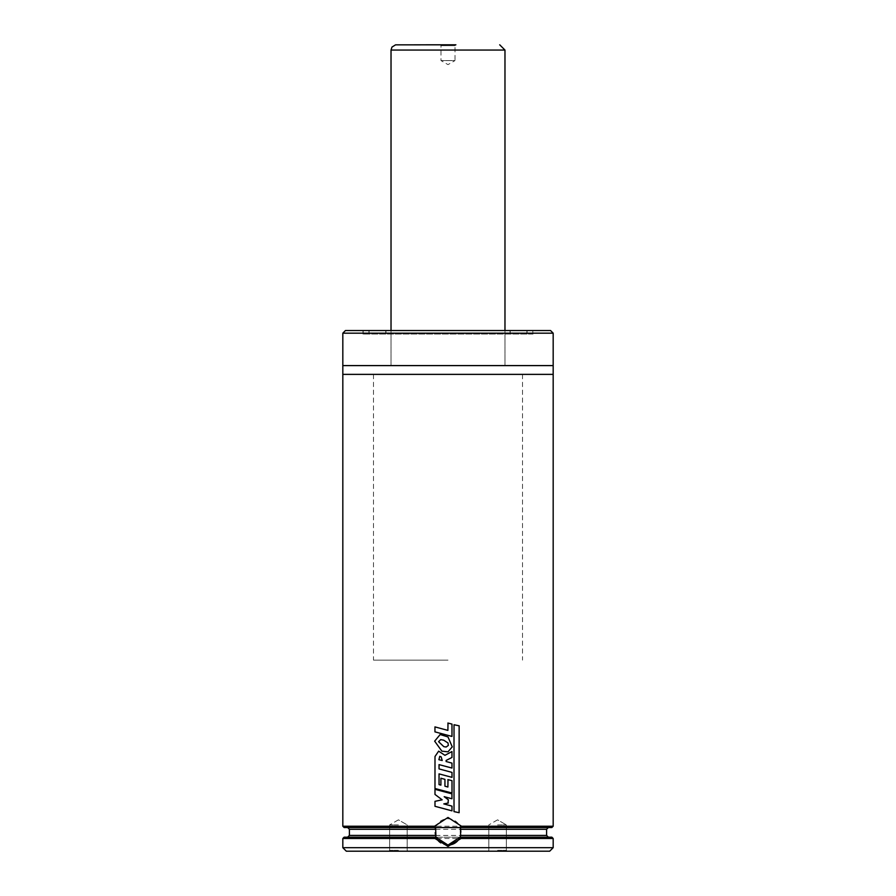 <?xml version="1.0" encoding="UTF-8"?>
<svg xmlns="http://www.w3.org/2000/svg" width="896" height="896" viewBox="0 0 896 896"><rect width="100%" height="100%" fill="white"/><g stroke="black" fill="none" stroke-linecap="round" stroke-linejoin="round"><path stroke-width="0.67" stroke-dasharray="4.48 3.36" d="M342.821 847.694L553.179 847.694M342.821 838.488L553.179 838.488M344.131 837.178L551.869 837.178M435.949 837.178L460.051 837.178M460.219 837.178L548.363 837.178L460.219 837.178M435.434 827.534L460.566 827.534M344.131 827.534L551.869 827.534M342.821 826.224L553.179 826.224M342.821 374.371L553.179 374.371M497.582 851.2L507.226 851.2L497.582 851.2M398.418 851.2L388.774 851.2L398.418 851.2M346.326 851.2L549.674 851.2M342.821 365.602L553.179 365.602M345.442 330.546L550.558 330.546M448 330.546L362.981 330.546L533.019 330.546L533.019 334.051L362.981 334.051L533.019 334.051M448 334.051L363.07 334.051L448 334.051M448 365.602L373.498 365.602L448 365.602M448 660.117L373.498 660.117L448 660.117M448 845.062A13.149 13.149 0 0 1 440.798 842.912M435.803 836.819A13.149 13.149 0 0 1 435.12 829.282M435.602 827.534A13.149 13.149 0 0 1 460.398 827.534M460.566 828.05A13.149 13.149 0 0 1 460.667 835.419M398.418 850.326L389.648 850.326L398.418 850.326M398.418 824.902L389.648 824.902L398.418 824.902M497.582 850.326L506.352 850.326L497.582 850.326M497.582 824.902L506.352 824.902L497.582 824.902M448.347 803.006L443.822 803.902L451.976 806.131L451.965 810.858L434.986 806.299L434.986 801.326L442.165 799.814L434.986 794.438L435.03 789.32L451.942 793.845L451.931 798.762L444.192 796.678L448.347 799.781L448 803.074M442.232 760.514L438.917 759.696L439.768 756.325L441.179 756.851L442.232 760.514M435.042 756.515L438.682 751.15L444.92 755.328L451.954 751.542L451.965 757.456L446.118 760.458L446.13 761.533L451.976 763.112L451.965 768.062L439.04 764.613L439.062 768.914L451.998 772.386L451.987 777.358L439.04 773.875L439.062 784.616L440.922 785.131L440.922 778.221L444.954 779.341L444.954 786.195L447.888 787.013L447.888 779.598L451.998 780.662L451.987 793.027L434.986 788.502L434.997 756.515M448.347 745.416L446.152 747.018L443.856 746.67L438.614 741.686L440.754 739.614L443.755 740.197L448 742.974L448.347 745.416M434.706 741.171L440.182 734.53L448 736.949L452.234 746.872L448 751.822L446.074 752.046L441.896 751.162L434.661 741.171M434.997 731.864L434.997 726.891L447.888 730.397L447.888 723.027L451.976 724.091L451.965 736.434L434.952 731.864M459.11 812.694L453.992 811.619L453.992 724.73L459.11 725.816L459.11 812.694M416.248 374.371L522.502 374.371L416.248 374.371M416.248 365.602L522.502 365.602L416.248 365.602M423.718 365.602L504.974 365.602L423.718 365.602M440.115 44.8L455.885 44.8L440.115 44.8L455.885 44.8L455.011 45.674L440.989 45.674L455.011 45.674L455.011 60.581L440.989 60.581L455.011 60.581L448 64.624L440.989 60.581L440.989 45.674L440.115 44.8M396.29 44.8L425.958 44.8M349.395 835.419L546.605 835.419M349.395 829.282L546.605 829.282M342.821 333.178L553.179 333.178M448 330.725L363.07 330.725L448 330.725M391.026 50.064L504.974 50.064M362.981 330.546L362.981 334.051M363.238 330.546L363.07 334.051M532.762 330.546L532.93 334.051M369.029 334.051L368.85 330.546M526.971 334.051L527.15 330.546M369.118 330.546L369.118 334.051M526.882 330.546L526.882 334.051M385.762 330.546L385.762 334.051M510.238 330.546L510.238 334.051M386.03 330.546L385.851 334.051M509.97 330.546L510.149 334.051M391.026 330.546L391.026 365.602L391.026 330.546M504.974 330.546L504.974 365.602L504.974 330.546M373.498 374.371L373.498 660.117M522.502 374.371L522.502 660.117M389.648 850.326L388.774 851.2L389.648 850.326L389.648 824.902L389.648 850.326M407.187 850.326L408.061 851.2L407.187 850.326L407.187 824.902L407.187 850.326M398.418 819.84L389.648 824.902L398.418 819.84L407.187 824.902L398.418 819.84M488.813 850.326L487.939 851.2L488.813 850.326L488.813 824.902L488.813 850.326M506.352 850.326L507.226 851.2L506.352 850.326L506.352 824.902L506.352 850.326M497.582 819.84L488.813 824.902L497.582 819.84L506.352 824.902L497.582 819.84"/><path stroke-width="1.34" d="M460.051 837.178L460.667 835.419A13.149 13.149 0 0 1 448 845.062L460.051 837.178L551.869 837.178L553.179 838.488L553.179 847.694L342.821 847.694L342.821 838.488L434.952 838.488L435.792 837.178L344.131 837.178L342.821 838.488M553.179 838.488L461.048 838.488L448 846.384L434.952 838.488M460.219 837.178L461.048 838.488M435.792 837.178L448 845.062M435.333 835.419L349.395 835.419L349.395 829.282L435.12 829.282A13.149 13.149 0 0 1 435.602 827.534L435.949 837.178M460.88 829.282L546.605 829.282L546.605 835.419L460.667 835.419L460.398 827.534A13.149 13.149 0 0 1 460.566 828.05M435.602 827.534L344.131 827.534L342.821 826.224L434.538 826.224L448 817.454L461.462 826.224L460.566 827.534L435.434 827.534L434.538 826.224M553.179 374.371L553.179 365.602L342.821 365.602L342.821 374.371L553.179 374.371L553.179 826.224L551.869 827.534L460.398 827.534M553.179 826.224L461.462 826.224M553.179 847.694L549.674 851.2L346.326 851.2L342.821 847.694M342.821 333.178L553.179 333.178L550.558 330.546L345.442 330.546L342.821 333.178L342.821 365.602M533.019 330.546L448 330.546M440.798 842.912A13.149 13.149 0 0 1 435.803 836.819M448.347 803.006L443.8 803.902L451.976 806.131L451.976 810.858L434.986 806.299L434.986 801.326L442.142 799.814L434.986 794.438L434.986 789.32L451.942 793.845L451.942 798.762L444.192 796.678L448.347 799.781L448 803.074M438.917 759.696L439.746 756.325L441.157 756.851L442.21 760.514L438.883 759.696M447.888 779.598L451.998 780.662L451.998 793.027L434.986 788.502L434.997 756.515L438.648 751.15L444.92 755.328L451.965 751.542L451.965 757.456L446.107 760.458L446.13 761.533L451.976 763.112L451.976 768.062L439.04 764.613L439.04 768.914L451.998 772.386L451.998 777.358L439.04 773.875L439.04 784.616L440.899 785.131L440.899 778.221L444.942 779.341L444.942 786.195L447.888 787.013L448 779.621M448.347 745.416L446.141 747.018L443.834 746.67L438.581 741.686L440.731 739.614L443.733 740.197L448 742.974L448.347 745.416M441.874 751.162L434.661 741.171L440.149 734.53L448 736.949L452.256 746.872L448 751.822L441.874 751.162M447.888 723.027L451.976 724.091L451.976 736.434L434.952 731.864L434.952 726.891L447.888 730.397L448 723.05M459.144 812.694L454.014 811.619L454.014 724.73L459.144 725.816L459.11 812.694M425.958 44.8L440.115 44.8M455.885 44.8L395.539 44.856L391.955 47.074L391.026 50.064L391.026 330.546M504.974 330.546L504.974 50.064L391.026 50.064M349.395 835.419L347.637 837.178M546.605 835.419L548.363 837.178M349.395 829.282L347.637 827.534M546.605 829.282L548.363 827.534M342.821 374.371L342.821 826.224M553.179 333.178L553.179 365.602M504.974 50.064L499.71 44.8"/></g></svg>
